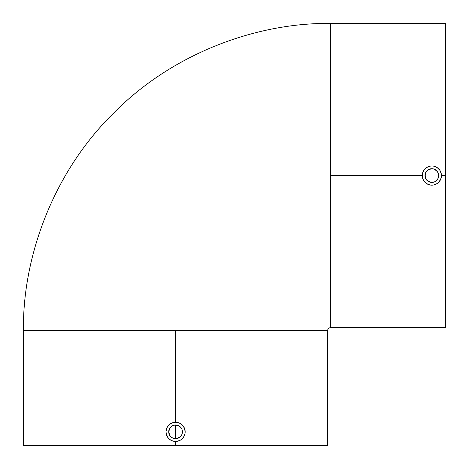 <?xml version="1.0" encoding="UTF-8"?>
<svg xmlns="http://www.w3.org/2000/svg" width="469" height="469" viewBox="0 0 469 469"><rect width="100%" height="100%" fill="white"/><g stroke="black" fill="none" stroke-linecap="round" stroke-linejoin="round"><path stroke-width="0.7" d="M441.036 172.827L441.44 175.57A9.591 9.591 0 0 1 431.843 185.161A9.591 9.591 0 0 1 422.252 175.57L330.434 175.57L330.434 327.69L330.434 23.45C258.448 22.465 173.366 52.299 113.363 113.363C52.299 173.366 22.465 258.448 23.45 330.434L175.57 330.434L175.57 422.252L175.57 330.434L327.69 330.434A2.744 2.744 0 0 1 330.434 327.69A2.744 2.744 0 0 0 327.69 330.434L23.45 330.434C22.465 258.448 52.299 173.366 113.363 113.363C173.366 52.299 258.448 22.465 330.434 23.45L330.434 175.57L422.252 175.57A9.591 9.591 0 0 1 431.843 165.979A9.591 9.591 0 0 1 441.44 175.57L445.55 175.57L445.55 23.45L445.55 175.57L441.44 175.57L441.259 177.434M438.697 175.57A6.853 6.853 0 0 1 431.843 182.423A6.853 6.853 0 0 1 424.996 175.57L425.518 178.197L427.001 180.418L429.223 181.902L431.843 182.423L434.464 181.902L436.692 180.418L438.175 178.191L438.697 175.57L438.175 172.95L436.692 170.728L434.47 169.239L431.843 168.717L428.039 169.872L426.145 171.765L425.125 174.234L425.512 178.191L427.001 180.418L430.507 182.289L434.47 181.902L436.692 180.418L438.175 178.191L438.697 175.57L437.542 171.765L434.476 169.245L431.849 168.717L428.045 169.866L426.151 171.754L424.996 175.57A6.853 6.853 0 0 1 431.843 168.717A6.853 6.853 0 0 1 438.697 175.57L438.568 174.239M422.68 172.733L423.865 170.247L426.514 167.591L429.973 166.161L431.843 165.979L433.719 166.161L437.172 167.591L439.822 170.241L441.253 173.7M422.44 173.694L422.985 171.9M431.849 165.979L430.947 166.02M433.725 166.161L432.828 166.026M168.852 430.513L169.239 434.47L170.722 436.692L172.944 438.175L175.57 438.697L175.57 424.996L172.95 425.512L170.728 427.001L169.239 429.223L168.717 431.843L169.872 435.648L171.765 437.542L174.228 438.568L178.197 438.175L180.418 436.692L181.902 434.464L182.423 431.843A6.853 6.853 0 0 1 175.57 438.697A6.853 6.853 0 0 1 168.717 431.843L168.852 433.18M173.125 425.442L171.765 426.151L169.872 428.039L168.717 431.843A6.853 6.853 0 0 1 175.57 424.996A6.853 6.853 0 0 1 182.423 431.843L181.902 429.223L180.418 427.001L178.191 425.512L174.234 425.125M173.553 438.392L174.228 438.562M172.316 437.876L172.938 438.175M171.203 437.126L171.76 437.542M170.253 436.17L170.722 436.692M166.161 429.967L167.591 426.514L170.241 423.87L173.7 422.434L177.446 422.44M175.57 422.252L179.24 422.985L182.353 425.061L184.434 428.174L185.161 431.843A9.591 9.591 0 0 1 175.57 441.44A9.591 9.591 0 0 1 165.979 431.843A9.591 9.591 0 0 1 175.57 422.252A9.591 9.591 0 0 1 185.161 431.843L184.979 433.719L183.549 437.178L180.899 439.822L177.458 441.253M440.327 171.085L440.708 171.9M437.905 168.131L438.626 168.787M434.599 166.378L435.525 166.712M429.311 166.319L429.979 166.161M427.669 166.935L428.179 166.706M425.999 167.966L426.526 167.585M424.457 169.45L425.061 168.787M423.407 171.009L423.876 170.229M427.441 184.094L425.061 182.353L422.985 179.24L422.434 177.44L422.44 173.688M179.24 440.708L175.57 441.44L175.57 445.55L327.69 445.55L175.57 445.55L175.57 441.44L173.688 441.253M172.885 422.633L173.7 422.434M165.985 432.289L165.985 431.404M168.131 437.899L166.161 433.725M169.45 439.236L167.591 437.172M171.009 440.285L168.787 438.626M172.744 441.012L170.241 439.822M23.45 445.55L175.57 445.55L23.45 445.55L23.45 330.434M439.224 181.702L437.172 183.549L433.719 184.979L429.973 184.979L426.514 183.549M441.44 175.57L440.708 179.24L438.626 182.353M445.55 327.69L445.55 175.57L445.55 327.69L330.434 327.69M184.979 433.719L183.549 437.172M182.353 438.626L180.899 439.822M175.57 441.44L171.9 440.708M166.706 435.519L165.979 431.843L166.706 428.174M167.591 426.514L168.787 425.061M170.241 423.87L171.9 422.985M179.24 422.985L180.899 423.87M183.549 426.514L184.434 428.174M184.979 429.973L185.161 431.843M169.239 434.47L169.872 435.654M175.57 424.996L175.57 438.697L176.907 438.568L180.418 436.692L181.902 434.47L182.423 431.843L181.902 429.223L180.418 427.001L178.191 425.512L175.57 424.996L172.95 425.512M169.872 428.039L169.239 429.223M171.765 426.151L170.728 427.001M178.191 425.512L176.913 425.125M179.938 426.567L179.375 426.145M180.418 427.001L181.269 428.039M182.289 430.507L181.902 429.223M182.294 433.18L182.423 431.843M180.418 436.692L181.269 435.654M179.375 437.542L178.197 438.175M175.57 438.697L176.907 438.568M431.843 185.161L433.725 184.979M423.87 180.899L425.061 182.353M422.434 177.44L422.985 179.24M440.708 179.24L439.822 180.899M437.172 183.549L435.519 184.434M429.973 184.979L428.174 184.434M422.252 175.57L422.434 173.7M425.125 174.228L425.295 173.559M425.518 172.944L425.817 172.311M426.567 171.197L426.151 171.76M427.001 170.722L427.499 170.27M429.229 169.239L429.885 169.004M428.619 169.526L428.045 169.866M432.547 168.752L431.843 168.717M431.193 168.746L430.513 168.846M433.186 168.852L433.86 169.022M435.654 169.872L434.476 169.245M436.692 170.728L437.161 171.244M438.175 172.95L438.409 173.606M437.899 172.363L437.542 171.765M438.175 178.191L438.568 176.913M437.126 179.938L437.542 179.381M435.631 181.28L436.692 180.418M434.464 181.902L433.186 182.289M430.507 182.289L431.843 182.423M428.039 181.269L427.001 180.418M426.145 179.375L425.518 178.197M425.125 176.907L424.996 175.57M445.55 23.45L330.434 23.45M327.69 330.434L327.69 445.55"/></g></svg>
